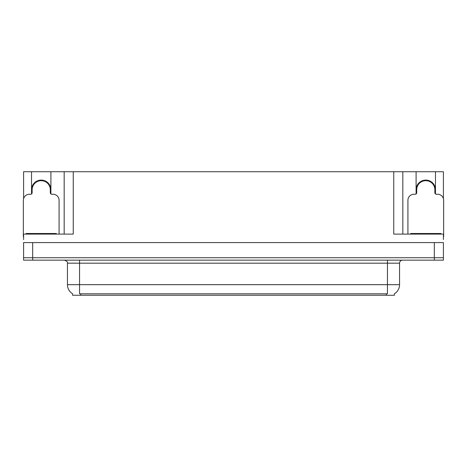 <?xml version="1.0" encoding="UTF-8"?>
<svg xmlns="http://www.w3.org/2000/svg" width="467" height="467" viewBox="0 0 467 467"><rect width="100%" height="100%" fill="white"/><g stroke="black" fill="none" stroke-linecap="round" stroke-linejoin="round"><path stroke-width="0.7" d="M394.411 293.766L394.411 295.272L72.589 295.272L72.589 293.766M31.528 189.777A9.69 9.69 0 0 1 41.219 180.087A9.69 9.69 0 0 1 50.903 189.777M32.678 260.148L443.411 260.148L443.411 257.726L23.589 257.726L23.589 242.583L32.678 242.583L32.678 257.726L23.589 257.726L23.589 260.148L32.678 260.148L32.678 257.726L443.411 257.726L443.411 242.583L32.678 242.583M50.903 193.951L50.903 171.728L393.745 171.728L393.745 234.107L443.411 234.107L443.411 239.553M23.589 239.553L23.589 234.107L73.255 234.107L73.255 171.728M31.528 193.951L31.528 171.728L23.589 171.728L23.589 198.615M435.472 193.951L435.472 171.728L443.411 171.728L443.411 198.615M64.172 171.728L64.172 234.107M393.745 171.728L402.828 171.728L402.828 234.107M402.828 171.728L416.097 171.728L416.097 193.951M435.472 171.728L416.097 171.728M31.528 171.728L50.903 171.728M435.472 189.777A9.69 9.69 0 0 0 425.781 180.087A9.69 9.69 0 0 0 416.097 189.777M72.677 293.819A10.601 10.601 0 0 1 67.441 284.677L79.553 284.677L79.553 293.819L387.447 293.819L387.447 284.677L399.559 284.677L399.559 263.178A3.03 3.03 0 0 1 402.589 260.148M67.441 284.677L67.441 263.178C67.838 262.063 66.828 261.053 64.411 260.148M394.323 293.819A10.601 10.601 0 0 0 399.559 284.677M38.866 180.998L38.708 180.414M59.081 234.107L59.081 200.314A6.053 6.053 0 0 0 53.028 194.254L51.814 194.254A1.512 1.512 0 0 1 50.302 192.743L50.302 189.777A9.083 9.083 0 0 0 41.219 180.688A9.083 9.083 0 0 0 32.13 189.777L32.13 192.743A1.512 1.512 0 0 1 30.618 194.254L29.403 194.254A6.053 6.053 0 0 0 23.35 200.314L23.35 236.53A6.053 6.053 0 0 1 23.589 236.53M31.528 192.369L32.13 192.206M43.723 180.414L43.565 180.998M50.302 192.206L50.903 192.369M423.435 180.998L423.277 180.414M443.411 236.53A6.053 6.053 0 0 1 443.65 236.53L443.65 200.314A6.053 6.053 0 0 0 437.597 194.254L436.382 194.254A1.512 1.512 0 0 1 434.87 192.743L434.87 189.777A9.083 9.083 0 0 0 425.781 180.688A9.083 9.083 0 0 0 416.698 189.777L416.698 192.743A1.512 1.512 0 0 1 415.186 194.254L413.972 194.254A6.053 6.053 0 0 0 407.919 200.314L407.919 234.107M416.097 192.369L416.698 192.206M428.292 180.414L428.134 180.998M434.87 192.206L435.472 192.369M26.076 234.107L26.076 233.5L56.355 233.5L56.355 234.107M410.645 234.107L410.645 233.5L440.924 233.5L440.924 234.107M434.322 242.583L434.322 260.148M386.238 295.272L386.238 293.766M80.762 295.272L80.762 293.766M387.447 260.148L387.447 263.178L67.441 263.178M399.559 263.178L387.447 263.178L387.447 284.677L79.553 284.677L79.553 260.148M43.594 180.904A9.182 9.182 0 0 0 38.837 180.904M43.67 180.606A9.492 9.492 0 0 0 38.761 180.606M32.048 192.229A9.492 9.492 0 0 0 32.13 192.527M50.302 192.527A9.492 9.492 0 0 0 50.383 192.229M428.163 180.904A9.182 9.182 0 0 0 423.406 180.904M428.239 180.606A9.492 9.492 0 0 0 423.33 180.606M416.617 192.229A9.492 9.492 0 0 0 416.698 192.527M434.87 192.527A9.492 9.492 0 0 0 434.952 192.229M54.843 233.5L54.843 234.107M27.588 233.5L27.588 234.107M439.412 233.5L439.412 234.107M412.157 233.5L412.157 234.107"/></g></svg>
